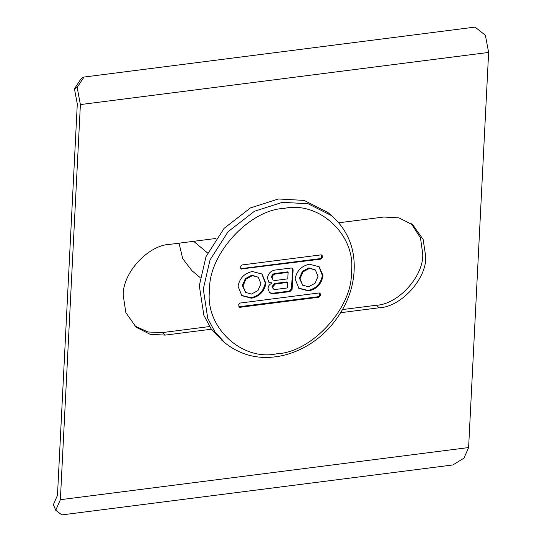 <?xml version="1.0" encoding="UTF-8"?>
<svg xmlns="http://www.w3.org/2000/svg" width="542" height="542" viewBox="0 0 542 542"><rect width="100%" height="100%" fill="white"/><g stroke="black" fill="none" stroke-linecap="round" stroke-linejoin="round"><path stroke-width="0.81" d="M331.799 215.763C347.761 230.269 355.206 248.548 354.136 270.6C353.059 290.912 344.942 309.828 329.773 327.348C321.42 336.487 311.962 343.662 301.399 348.865C292.822 353.038 284.252 355.674 275.695 356.772C256.874 359.278 240.038 354.712 225.187 343.066L214.889 331.846L207.742 318.378L203.291 289.022L210.011 259.97L228.08 231.691L254.442 211.272L282.402 202.322L308.134 203.751L331.799 215.763L327.802 212.417L304.137 200.405L278.405 198.975L250.451 207.925L224.083 228.351L206.014 256.623L199.3 285.675L203.86 315.315L211.028 328.682L223.229 341.352M179.029 243.182L182.701 258.629L191.922 270.695L200.12 277.558M317.998 276.42L315.038 283.27L308.547 286.779L302.646 285.173L300.031 278.717L302.992 271.874L309.482 268.365L315.383 269.97L317.998 276.42M302.646 285.173L299.435 278.215L302.395 271.366L308.879 267.863L315.383 269.97M260.939 283.71L257.978 290.559L251.488 294.062L245.594 292.456L242.979 286.007L245.939 279.157L252.423 275.648L258.324 277.253L260.939 283.71M245.594 292.456L242.376 285.505L245.336 278.656L251.827 275.146L258.324 277.253M268.581 282.016L271.915 283.297C269.604 284.204 268.304 285.871 267.999 288.297L269.51 292.822L272.992 293.771L289.977 291.603L292.124 289.252L293.107 269.828L292.517 268.365L291.176 267.999L274.719 270.099C270.512 271.088 268.08 273.757 267.423 278.1L268.866 282.28L271.948 283.256M238.792 306.765L318.337 296.718L319.712 295.207L319.658 292.992M320.39 294.123L320.01 293.181L319.15 292.951L240.12 303.046L238.744 304.55L239.042 307.077L239.903 307.314L318.94 297.219L320.308 295.708L320.39 294.123L319.794 293.622M240.723 268.683L320.268 258.629L321.643 257.125L321.589 254.909M320.864 259.13L322.239 257.626L322.321 256.034L321.941 255.099L321.081 254.862L242.044 264.957L240.675 266.468L240.973 268.995L320.864 259.13L320.268 258.629M298.567 288.114L308.025 290.424C316.108 288.608 320.878 283.629 322.334 275.478L318.859 266.529M322.964 275.411L319.163 266.772L309.401 264.218C301.413 265.993 296.65 270.912 295.105 278.967L298.866 288.371L308.628 290.925C316.704 289.116 321.474 284.13 322.937 275.98L322.361 274.909M273.032 279.977L271.603 276.908C271.881 275.065 272.911 273.934 274.692 273.514L287.511 271.881L288.114 272.382L287.782 278.866L274.963 280.505L273.032 279.977L272.199 277.409C272.477 275.566 273.514 274.435 275.295 274.022L288.114 272.382M273.358 289.049L272.009 286.501L274.76 283.486L287.003 281.921L287.606 282.423L287.321 287.951L275.079 289.516L273.358 289.049L272.606 287.003L275.356 283.988L287.606 282.423M269.218 292.558L272.396 293.269L289.381 291.101L291.528 288.75L292.511 269.327L292.185 268.148M241.515 295.397L250.973 297.714C258.954 295.932 263.724 291.013 265.268 282.958L261.8 273.812M252.342 271.501C244.361 273.283 239.591 278.202 238.046 286.257L241.807 295.654L251.569 298.215C259.557 296.433 264.32 291.515 265.871 283.459L262.104 274.062L252.342 271.501M55.738 510.286L61.849 514.9L452.861 464.955L463.979 458.146L468.613 447.563L488.627 52.432L485.402 35.271L475.043 27.1L84.03 77.045L77.16 87.411L80.385 104.579L60.372 499.704L55.738 510.286L53.373 504.656L57.472 495.3L77.296 103.962L74.437 88.786L77.16 87.411M411.337 223.731L420.484 237.877L422.767 254.239C423.607 276.434 398.004 304.502 376.209 305.268L342.578 309.563M209.585 326.548L162.2 332.605L165.202 335.112L211.4 329.211M134.66 325.905L147.993 331.989L162.2 332.605M468.613 447.563L60.372 499.704M80.385 104.579L488.627 52.432M340.742 312.687L379.204 307.775C400.999 307.009 426.601 278.947 425.761 256.752L423.139 239.469L412.875 224.937L398.946 217.87L383.797 217.03L338.865 222.769M216.001 238.46L169.795 244.361C148 245.133 122.397 273.195 123.237 295.39L125.852 312.666L136.123 327.199L150.053 334.272L165.202 335.112M84.03 77.045L81.314 78.414L74.437 88.786M207.606 253.012L193.643 241.319M351.399 272.03C352.747 307.592 311.725 352.544 276.813 353.777C241.563 361.507 204.598 326.514 209.585 290.146C208.236 254.584 249.259 209.632 284.177 208.399C319.421 200.669 356.385 235.662 351.399 272.03M239.903 307.314L239.3 306.813M318.94 297.219L318.337 296.718M319.712 295.207L320.308 295.708M322.239 257.626L321.643 257.125M322.321 256.034L321.724 255.533M241.231 268.724L241.834 269.225M308.046 291L307.443 290.498M322.937 275.98L322.334 275.478M308.025 290.424L308.628 290.925M275.295 274.022L274.692 273.514M272.179 277.87L271.576 277.368M271.603 276.908L272.199 277.409M275.356 283.988L274.76 283.486M272.009 286.501L272.606 287.003M272.599 287.172L272.003 286.671M272.992 293.771L272.396 293.269M289.977 291.603L289.381 291.101M291.528 288.75L292.124 289.252M293.107 269.828L292.511 269.327M250.987 298.29L250.39 297.788M265.871 283.459L265.268 282.958M250.973 297.714L251.569 298.215M265.905 282.694L265.309 282.192M379.204 307.775L376.209 305.268M271.339 282.721L271.935 283.222M221.197 339.719L225.187 343.066"/></g></svg>
